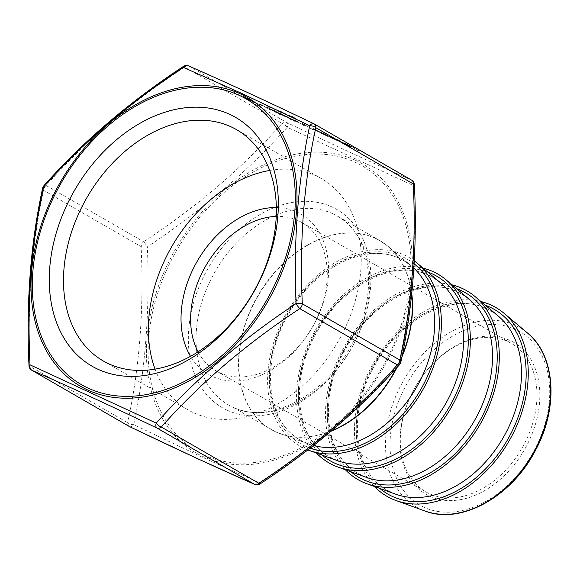 <?xml version="1.0" encoding="UTF-8"?>
<svg xmlns="http://www.w3.org/2000/svg" width="580" height="580" viewBox="0 0 580 580"><rect width="100%" height="100%" fill="white"/><g stroke="black" fill="none" stroke-linecap="round" stroke-linejoin="round"><path stroke-width="0.43" stroke-dasharray="2.9 2.17" d="M276.348 207.553A92.525 66.381 120 0 1 297.199 212.149A92.525 66.381 120 0 1 315.194 322.168A92.525 66.381 120 0 1 212.411 376.42A92.525 66.381 120 0 1 190.501 356.352M198.099 351.828A85.673 61.458 -60 0 0 216.13 370.881A85.673 61.458 -60 0 0 219.689 372.723A85.673 61.458 -60 0 0 313.548 324.952A85.673 61.458 -60 0 0 301.752 222.459A85.673 61.458 -60 0 0 298.192 220.618A85.673 61.458 -60 0 0 276.232 216.391M429.686 496.233A87.732 62.937 -60 0 0 527.133 444.795A87.732 62.937 -60 0 0 510.074 340.482A87.732 62.937 -60 0 0 412.626 391.928A87.732 62.937 -60 0 0 429.686 496.233M507.891 341.591A85.673 61.458 120 0 1 511.451 343.433A85.673 61.458 120 0 1 523.247 445.918A85.673 61.458 120 0 1 429.388 493.696A85.673 61.458 120 0 1 425.829 491.854A85.673 61.458 120 0 1 414.033 389.361A85.673 61.458 120 0 1 507.891 341.591M202.355 457.265L133.726 424.654C145.435 369.801 149.974 310.532 147.356 246.841C201.231 211.098 247.849 171.252 287.209 127.296L413.424 185.571C416.563 248.987 412.025 308.263 399.787 363.385C360.767 407.697 314.15 447.542 259.942 482.93L202.355 457.265M269.678 170.462A133.48 95.758 120 0 1 315.962 175.798A133.48 95.758 120 0 1 321.508 178.662A133.48 95.758 120 0 1 339.88 338.343A133.48 95.758 120 0 1 193.648 412.779A133.48 95.758 120 0 1 188.108 409.908A133.48 95.758 120 0 1 155.063 369.148M307.857 449.928A108.975 78.177 120 0 1 304.572 448.536A108.975 78.177 120 0 1 283.381 318.964A108.975 78.177 120 0 1 404.434 255.062A108.975 78.177 120 0 1 414.316 260.913M316.433 453.052A108.975 78.177 120 0 1 315.738 329.433A108.975 78.177 120 0 1 423.096 268.156M345.383 469.757A108.975 78.177 120 0 1 344.687 346.137A108.975 78.177 120 0 1 452.052 284.86M374.339 486.453A108.975 78.177 120 0 1 373.643 362.841A108.975 78.177 120 0 1 481.001 301.564M188.979 66.113C223.227 81.069 264.886 100.304 313.976 123.823L411.466 180.068C377.225 165.112 335.566 145.877 286.476 122.358L188.979 66.113A5.481 3.937 120 0 0 184.629 67.12A5.481 0.957 56.3 0 0 183.432 66.417M295.764 120.524L303.71 125.222L295.655 120.749L297.417 121.293M304.021 124.337L311.967 129.035L303.913 124.555L305.674 125.099M313.751 129.478L317.883 131.385M358.629 150.575L349.718 145.435M269.961 106.793L260.333 102.058L269.627 107.075C271.918 108.112 272.027 108.018 269.961 106.793C272.027 108.018 271.918 108.112 269.627 107.075L269.512 107.293C271.802 108.329 271.918 108.235 269.845 107.017L269.961 106.793M327.968 136.206L320.073 131.631L326.33 135.357C327.272 135.938 327.076 135.916 325.743 135.307L313.193 128.456L327.968 136.206M321.639 133.487L313.077 128.673L326.591 136.09L327.852 136.43L318.993 131.406L326.33 135.357C327.272 135.938 327.076 135.916 325.743 135.307L321.755 133.269M335.022 138.852L343.2 143.456L332.833 137.525L336.407 140.113L323.698 133.306L332.202 138.374L327.055 135.176L338.285 141.186L335.022 138.852L343.2 143.456M337.567 139.591L335.733 138.917L337.567 139.591M340.59 140.991L338.756 140.316L340.59 140.991M351.364 147.008L343.469 142.434L349.733 146.16C350.668 146.74 350.472 146.718 349.138 146.109L336.589 139.258L351.364 147.008M345.035 144.29L336.473 139.475L349.994 146.892L351.248 147.233L342.396 142.209L349.733 146.16C350.668 146.74 350.472 146.718 349.138 146.109L345.151 144.072M300.679 121.394L291.457 115.964L294.792 118.001L288.905 115.471L290.312 115.761C288.477 114.949 288.724 115.203 291.058 116.522L301.644 121.836M301.527 122.061L290.196 115.978C288.361 115.166 288.608 115.42 290.942 116.747L295.611 119.328L290.776 116.239L295.959 118.69M283.714 113.571L288.898 116.246C291.16 117.261 291.225 117.153 289.115 115.913L281.373 111.904L279.517 111.483C281.554 112.694 281.351 112.745 278.9 111.628C281.351 112.745 281.554 112.694 279.517 111.483L271.317 107.256L278.473 110.997C280.067 111.94 279.901 111.976 277.994 111.106L273.876 109.054L279.016 111.411C281.459 112.52 281.67 112.476 279.632 111.266L278.589 110.773C280.176 111.722 280.017 111.759 278.11 110.889L279.016 111.411C281.459 112.52 281.67 112.476 279.632 111.266L288.434 115.347C289.927 116.225 289.862 116.297 288.245 115.565L283.388 113.194L289.014 116.022C291.269 117.044 291.341 116.935 289.224 115.688L281.481 111.679L279.748 111.048L281.416 112.107L288.434 115.347C289.927 116.225 289.862 116.297 288.245 115.565L283.83 113.354M289.014 116.022C291.269 117.044 291.341 116.935 289.224 115.688L289.115 115.913C291.225 117.153 291.16 117.261 288.898 116.246L289.014 116.022M278.589 110.773C280.176 111.722 280.017 111.759 278.11 110.889L277.994 111.106C279.901 111.976 280.067 111.94 278.473 110.997L278.589 110.773M292.334 119.705L297.431 122.054L283.678 114.796L292.226 119.922L297.431 122.054M291.392 119.531L281.329 113.745L280.22 113.231L281.467 114.275L273.485 110.12L283.272 115.782L284.381 116.297L283.076 115.203L291.392 119.531L282.822 114.992M273.252 110.548L268.475 108.054C266.735 107.256 266.553 107.271 267.916 108.09L278.937 114.086C280.843 114.956 281.061 114.941 279.589 114.05L273.071 111.012C271.962 110.331 272.361 110.432 274.275 111.331L268.881 108.532L269.591 108.416L274.333 110.773L268.591 107.829C266.851 107.039 266.662 107.053 268.032 107.873L279.052 113.868C280.959 114.731 281.177 114.724 279.705 113.832L273.187 110.794C272.071 110.113 272.477 110.215 274.383 111.113L268.989 108.315L273.252 110.548L273.485 110.12M268.591 107.829C266.851 107.039 266.662 107.053 268.032 107.873L267.916 108.09C266.553 107.271 266.735 107.256 268.475 108.054L268.591 107.829M271.331 109.627L270.896 109.801L271.331 109.627M279.052 113.868C280.959 114.731 281.177 114.724 279.705 113.832L279.589 114.05C281.061 114.941 280.843 114.956 278.937 114.086L279.052 113.868M278.741 113.383L279.161 114.006L278.741 113.383M261.906 104.893L269.852 109.591L261.798 105.11L263.559 105.654M258.426 103.929L262.551 105.835M255.526 102.399L241.664 95.627L254.526 101.935L255.961 103.197L254.526 101.935C256.802 103.298 256.519 103.327 253.677 102.037L244.376 97.266L254.78 102.66L257.556 103.726L255.526 102.399L244.542 96.729M244.426 96.947L254.41 102.153C256.686 103.516 256.404 103.544 253.569 102.254L244.26 97.484L254.671 102.877L257.447 103.979L255.417 102.624M29 365.675A5.481 1.385 177.7 0 0 30.124 366.458C27.202 303.485 31.704 244.782 43.623 190.37L141.121 246.616C144.043 309.589 139.541 368.286 127.622 422.704A5.481 2.791 -168.1 0 0 133.726 424.654A5.481 3.045 115.6 0 1 129.76 426.713M42.615 188.239A5.481 2.791 -168.1 0 0 43.623 190.37A5.481 3.937 120 0 1 44.399 187.717A5.481 3.937 120 0 1 46.132 185.499C84.876 141.759 131.044 102.297 184.629 67.12L282.119 123.359C243.382 167.105 197.214 206.567 143.63 241.744A5.481 0.957 -123.7 0 1 147.356 246.841A5.481 1.385 177.7 0 1 141.121 246.616A5.481 3.937 120 0 1 141.897 243.955A5.481 3.937 120 0 1 143.63 241.744L46.132 185.499A5.481 2.371 -138 0 0 43.906 185.694M290.66 116.457L291.262 116.573L290.66 116.457M295.851 118.907L300.563 121.612M349.617 146.377C350.559 146.957 350.363 146.936 349.029 146.327C350.363 146.936 350.559 146.957 349.617 146.377M343.092 143.673L344.172 143.905M344.063 144.123L332.833 137.525M332.579 137.678L336.407 140.113M336.291 140.331L323.836 133.371M323.589 133.523L332.202 138.374M332.086 138.591L333.166 138.823M333.058 139.041L327.055 135.176M326.939 135.394L338.067 141.085M338.176 141.404L334.906 139.07M326.221 135.575C327.163 136.155 326.961 136.133 325.626 135.524C326.961 136.133 327.163 136.155 326.221 135.575M288.318 115.565C289.812 116.442 289.746 116.515 288.13 115.782C289.746 116.515 289.812 116.442 288.318 115.565M287.332 115.007L281.488 112.034C280.531 111.432 280.807 111.483 282.322 112.172L287.441 114.782L281.373 112.252C280.415 111.65 280.698 111.701 282.214 112.389L287.441 114.782M266.198 105.031L260.224 102.276L269.512 107.293C271.802 108.329 271.918 108.235 269.845 107.017L266.307 104.813M268.627 106.778L262.696 103.711C261.116 102.783 261.188 102.703 262.899 103.479L268.888 106.575C270.461 107.503 270.374 107.568 268.627 106.778L262.805 103.494C261.232 102.566 261.305 102.486 263.015 103.254L269.004 106.357C270.57 107.278 270.49 107.351 268.743 106.56C270.49 107.351 270.57 107.278 269.004 106.357L268.888 106.575C270.461 107.503 270.374 107.568 268.627 106.778M262.696 103.711C261.116 102.783 261.188 102.703 262.899 103.479L263.015 103.254C261.305 102.486 261.232 102.566 262.805 103.494L262.696 103.711M349.602 145.653L352.06 146.515M351.944 146.733L351.038 145.928M350.922 146.145L345.397 143.325M345.281 143.543L346.412 143.912M346.303 144.13L348.754 144.993M348.638 145.21L357.664 150.133M357.548 150.35L358.512 150.793M317.767 131.602L316.861 130.797M316.752 131.015L312.736 128.891M312.62 129.108L313.642 129.695M305.558 125.324L304.029 124.221M303.913 124.439L302.042 123.308M301.926 123.525L311.967 129.035M311.859 129.253L312.932 129.478M312.816 129.695L303.913 124.555M297.301 121.51L295.771 120.408M295.655 120.633L293.785 119.494M293.668 119.712L303.71 125.222M303.601 125.44L304.674 125.664M304.558 125.882L295.655 120.749M297.315 122.278L283.678 114.796M283.366 114.927L290.355 118.675M290.239 118.893L289.115 118.103M289.007 118.32L290.138 118.69M290.022 118.907L291.37 119.263M291.262 119.48L293.661 120.582M293.552 120.799L294.625 121.024M294.517 121.249L292.226 119.922M294.408 120.814L287.006 116.631L294.517 120.596M282.714 115.217L281.329 113.745M281.213 113.963L280.22 113.231M280.104 113.448L281.467 114.275M281.351 114.492L274.594 110.635M274.485 110.853L281.713 114.485M281.597 114.702L283.272 115.782M283.156 116L284.381 116.297M284.272 116.515L283.076 115.203M282.96 115.42L290.283 119.023M290.167 119.241L291.283 119.755M268.881 108.532L269.482 108.634L268.881 108.532M263.45 105.879L261.913 104.777M261.798 104.994L259.927 103.863M259.811 104.081L269.852 109.591M269.743 109.809L270.817 110.033M270.7 110.251L261.798 105.11M262.443 106.053L261.536 105.248M261.421 105.466L257.404 103.341M257.295 103.566L258.31 104.153M287.209 127.296A5.481 2.371 42 0 0 282.119 123.359A5.481 3.937 120 0 1 286.476 122.358A5.481 3.045 115.6 0 1 287.209 127.296M411.466 180.068A5.481 4.451 113.7 0 1 413.424 185.571A5.481 1.385 177.7 0 0 414.432 184.715M399.533 364.697A5.481 2.371 -138 0 0 399.787 363.385A5.481 2.791 -168.1 0 0 400.824 362.159M260.007 483.974A5.481 0.957 56.3 0 0 259.942 482.93A5.481 4.451 113.7 0 1 254.765 484.43M379.878 488.462A106.575 76.458 120 0 1 374.955 363.595A106.575 76.458 120 0 1 485.511 305.356M350.929 471.757A106.575 76.458 120 0 1 345.999 346.898A106.575 76.458 120 0 1 456.561 288.651M321.973 455.061A106.575 76.458 120 0 1 317.05 330.194A106.575 76.458 120 0 1 427.605 271.947M310.111 448.188A106.575 76.458 120 0 1 305.493 446.303A106.575 76.458 120 0 1 284.773 319.58A106.575 76.458 120 0 1 403.151 257.085A106.575 76.458 120 0 1 414.156 263.842M227.179 410.205A114.463 82.114 -60 0 0 354.322 343.092A114.463 82.114 -60 0 0 332.064 206.995A114.463 82.114 -60 0 0 204.921 274.115A114.463 82.114 -60 0 0 227.179 410.205M332.862 213.774A108.975 78.177 120 0 1 337.386 216.115A108.975 78.177 120 0 1 352.386 346.477A108.975 78.177 120 0 1 233 407.247A108.975 78.177 120 0 1 228.476 404.905A108.975 78.177 120 0 1 213.476 274.543A108.975 78.177 120 0 1 332.862 213.774M355.837 160.442A166.772 119.639 -60 0 0 170.585 258.238A166.772 119.639 -60 0 0 203.014 456.533A166.772 119.639 -60 0 0 388.259 358.737A166.772 119.639 -60 0 0 355.837 160.442M204.073 454.981A164.894 118.298 120 0 1 172.006 258.912A164.894 118.298 120 0 1 355.177 162.219A164.894 118.298 120 0 1 387.237 358.288A164.894 118.298 120 0 1 204.073 454.981M527.524 333.036A103.544 74.283 -60 0 0 515.504 325.394A103.544 74.283 -60 0 0 400.49 386.113A103.544 74.283 -60 0 0 420.623 509.225A103.544 74.283 -60 0 0 424.872 510.973M423.995 507.253A100.144 71.84 120 0 1 404.528 388.187A100.144 71.84 120 0 1 515.765 329.462A100.144 71.84 120 0 1 535.231 448.536A100.144 71.84 120 0 1 423.995 507.253M391.413 492.427A103.588 74.312 -60 0 0 395.669 494.174L387.375 490.325C353.524 472.664 346.833 412.655 375.072 364.921C400.751 317.702 453.669 291.885 486.714 308.748L490.876 310.909L498.365 316.158A103.588 74.312 -60 0 0 486.337 308.517A103.588 74.312 -60 0 0 371.272 369.257A103.588 74.312 -60 0 0 391.413 492.427M362.457 475.73A103.588 74.312 -60 0 0 366.712 477.478L358.425 473.621C324.575 455.96 317.876 395.951 346.115 348.217C371.802 301.005 424.712 275.181 457.758 292.052L461.926 294.205L469.409 299.454A103.588 74.312 -60 0 0 457.388 291.812A103.588 74.312 -60 0 0 342.316 352.553A103.588 74.312 -60 0 0 362.457 475.73M333.507 459.026A103.588 74.312 -60 0 0 337.763 460.774L329.469 456.924C295.619 439.256 288.927 379.248 317.166 331.513C342.845 284.301 395.763 258.484 428.809 275.348L432.977 277.508L440.459 282.75A103.588 74.312 -60 0 0 428.432 275.108A103.588 74.312 -60 0 0 313.367 335.856A103.588 74.312 -60 0 0 333.507 459.026M413.902 268.185A103.588 74.312 -60 0 0 411.503 266.053A103.588 74.312 -60 0 0 399.482 258.404A103.588 74.312 -60 0 0 284.41 319.152A103.588 74.312 -60 0 0 304.558 442.322A103.588 74.312 -60 0 0 308.806 444.07A103.588 74.312 -60 0 0 313.519 445.541M331.296 431.128A108.953 78.162 120 0 1 280.227 433.724A108.953 78.162 120 0 1 275.754 431.882A108.953 78.162 120 0 1 254.569 302.339A108.953 78.162 120 0 1 375.593 238.452A108.953 78.162 120 0 1 388.238 246.493A108.953 78.162 120 0 1 411.771 293.618M411.67 294.567A108.975 78.177 -60 0 0 379.878 240.627A108.975 78.177 -60 0 0 375.354 238.286A108.975 78.177 -60 0 0 255.969 299.055A108.975 78.177 -60 0 0 270.969 429.417A108.975 78.177 -60 0 0 275.493 431.759A108.975 78.177 -60 0 0 331.818 430.686M401.882 357.062A108.953 78.162 120 0 1 397.083 367.408M396.372 368.191A108.975 78.177 -60 0 0 402.165 355.671M129.021 426.314A5.481 3.937 120 0 1 127.622 422.704L30.124 366.458A5.481 3.937 120 0 0 31.741 370.207M399.852 258.644C366.806 241.78 313.896 267.598 288.209 314.817C259.97 362.551 266.669 422.559 300.52 440.22L308.806 444.07L275.623 431.832L232.783 407.138C267.141 424.836 323.336 397.373 350.305 347.036C379.697 296.706 372.28 234.189 337.386 216.115L379.878 240.627L388.238 246.493L411.503 266.053L404.021 260.804L399.852 258.644M236.633 129.702L321.508 178.662M301.752 222.459L511.451 343.433M216.13 370.881L425.829 491.854M103.233 360.941L188.108 409.908"/><path stroke-width="0.87" d="M241.077 93.126L183.49 67.461C129.405 102.747 82.788 142.6 43.645 187.006C31.429 241.976 26.883 301.252 30.015 364.827L156.23 423.096C195.467 379.248 242.085 339.401 296.075 303.558C293.444 240.018 297.989 180.743 309.705 125.737L241.077 93.126M231.094 126.831A133.48 95.758 120 0 1 236.633 129.702A133.48 95.758 120 0 1 255.004 289.384A133.48 95.758 120 0 1 108.779 363.812A133.48 95.758 120 0 1 103.233 360.941A133.48 95.758 120 0 1 84.861 201.267A133.48 95.758 120 0 1 231.094 126.831M229.615 114.296A143.623 103.037 120 0 1 257.542 285.07A143.623 103.037 120 0 1 98.005 369.286A143.623 103.037 120 0 1 70.078 198.519A143.623 103.037 120 0 1 229.615 114.296M423.096 268.156A108.975 78.177 120 0 1 433.383 271.759A108.975 78.177 120 0 1 446.034 279.799A108.975 78.177 120 0 1 451.175 407.566A108.975 78.177 120 0 1 337.995 467.074A108.975 78.177 120 0 1 333.522 465.24A108.975 78.177 120 0 1 316.433 453.052M452.052 284.86A108.975 78.177 120 0 1 462.34 288.463A108.975 78.177 120 0 1 474.984 296.503A108.975 78.177 120 0 1 480.124 424.27A108.975 78.177 120 0 1 366.951 483.778A108.975 78.177 120 0 1 362.478 481.944A108.975 78.177 120 0 1 345.383 469.757M481.001 301.564A108.975 78.177 120 0 1 491.289 305.167A108.975 78.177 120 0 1 503.94 313.207A108.975 78.177 120 0 1 509.073 440.974A108.975 78.177 120 0 1 395.901 500.482A108.975 78.177 120 0 1 391.427 498.64A108.975 78.177 120 0 1 374.339 486.453M156.955 428.033C107.873 404.521 66.207 385.279 31.965 370.323L129.463 426.568C178.546 450.087 220.212 469.322 254.453 484.278L156.955 428.033A5.481 3.045 115.6 0 1 156.23 423.096A5.481 2.371 -138 0 0 161.312 427.032L258.81 483.278C312.395 448.093 358.556 408.632 397.3 364.892L299.802 308.647C246.217 343.831 200.056 383.293 161.312 427.032A5.481 3.937 120 0 1 156.955 428.033M190.501 356.352A92.525 66.381 120 0 1 197.309 261.116A92.525 66.381 120 0 1 276.348 207.553M155.063 369.148A133.48 95.758 120 0 1 269.678 170.462M276.232 216.391A85.673 61.458 -60 0 0 205.704 265.959A85.673 61.458 -60 0 0 198.099 351.828M414.316 260.913A108.975 78.177 120 0 1 417.085 263.102A108.975 78.177 120 0 1 422.218 390.862A108.975 78.177 120 0 1 309.046 450.377A108.975 78.177 120 0 1 307.857 449.928M315.817 127.687C303.898 182.106 299.396 240.801 302.318 303.782A5.481 1.385 177.7 0 0 296.075 303.558A5.481 0.957 56.3 0 0 299.802 308.647A5.481 3.937 120 0 0 301.542 306.436A5.481 3.937 120 0 0 302.318 303.782L399.816 360.028C411.735 305.609 416.23 246.913 413.308 183.932L315.817 127.687A5.481 2.791 -168.1 0 0 309.705 125.737A5.481 3.045 115.6 0 1 313.824 123.743A5.481 3.045 115.6 0 1 313.976 123.823A5.481 3.937 120 0 1 314.2 123.939A5.481 3.937 120 0 1 315.817 127.687M183.432 66.417A5.481 0.957 56.3 0 0 183.49 67.461A5.481 4.451 113.7 0 1 188.674 65.96A5.481 5.481 0 0 0 183.432 66.417C129.478 101.841 82.969 141.6 43.906 185.694A5.481 5.481 0 0 0 42.615 188.239C30.595 243.121 26.056 302.274 29 365.675A5.481 5.481 0 0 0 31.741 370.207L129.231 426.452A5.481 3.937 120 0 1 129.021 426.314M42.615 188.239A5.481 2.791 -168.1 0 1 43.645 187.006A5.481 2.371 -138 0 1 43.906 185.694M31.741 370.207A5.481 3.937 120 0 0 31.965 370.323A5.481 4.451 113.7 0 1 30.015 364.827A5.481 1.385 177.7 0 0 29 365.675M188.979 66.113A5.481 4.451 113.7 0 0 188.674 65.96C222.981 80.946 264.697 100.209 313.824 123.743A5.481 5.481 0 0 1 314.2 123.939L411.699 180.184A5.481 5.481 0 0 1 414.432 184.715A5.481 1.385 177.7 0 0 413.308 183.932A5.481 3.937 120 0 0 411.699 180.184A5.481 3.937 120 0 0 411.466 180.068M400.824 362.159A5.481 2.791 -168.1 0 0 399.816 360.028A5.481 3.937 120 0 1 399.033 362.681A5.481 3.937 120 0 1 397.3 364.892A5.481 2.371 -138 0 0 399.533 364.697A5.481 5.481 0 0 0 400.824 362.159C412.837 307.269 417.375 248.124 414.432 184.715M258.81 483.278A5.481 0.957 56.3 0 0 260.007 483.974A5.481 5.481 0 0 1 254.765 484.43A5.481 4.451 113.7 0 1 254.453 484.278A5.481 3.937 120 0 0 258.81 483.278M485.511 305.356A106.575 76.458 120 0 1 490.013 307.197A106.575 76.458 120 0 1 510.733 433.912A106.575 76.458 120 0 1 392.348 496.408A106.575 76.458 120 0 1 379.878 488.462M456.561 288.651A106.575 76.458 120 0 1 461.057 290.493A106.575 76.458 120 0 1 481.777 417.216A106.575 76.458 120 0 1 363.399 479.703A106.575 76.458 120 0 1 350.929 471.757M427.605 271.947A106.575 76.458 120 0 1 432.107 273.789A106.575 76.458 120 0 1 452.828 400.512A106.575 76.458 120 0 1 334.442 463.007A106.575 76.458 120 0 1 321.973 455.061M414.156 263.842A106.575 76.458 120 0 1 421.239 388.687A106.575 76.458 120 0 1 310.111 448.188M87.602 389.949A166.772 119.639 120 0 1 55.172 191.654A166.772 119.639 120 0 1 240.424 93.866A166.772 119.639 120 0 1 272.854 292.161A166.772 119.639 120 0 1 87.602 389.949M239.366 95.41A164.894 118.298 -60 0 0 56.195 192.103A164.894 118.298 -60 0 0 88.261 388.172A164.894 118.298 -60 0 0 271.425 291.479A164.894 118.298 -60 0 0 239.366 95.41M366.951 483.778L395.669 494.174A103.588 74.312 -60 0 0 503.244 437.61A103.588 74.312 -60 0 0 498.365 316.158L474.984 296.503M337.995 467.074L366.712 477.478A103.588 74.312 -60 0 0 474.295 420.906A103.588 74.312 -60 0 0 469.409 299.454L446.034 279.799M309.046 450.377L337.763 460.774A103.588 74.312 -60 0 0 445.346 404.202A103.588 74.312 -60 0 0 440.459 282.75L417.085 263.102M313.519 445.541A103.588 74.312 -60 0 0 416.976 386.476A103.588 74.312 -60 0 0 413.902 268.185M395.901 500.482L424.872 510.973A103.544 74.283 -60 0 0 532.404 454.43A103.544 74.283 -60 0 0 527.524 333.036L503.94 313.207M411.771 293.618A108.953 78.162 120 0 1 401.882 357.062M397.083 367.408A108.953 78.162 120 0 1 331.296 431.128M331.818 430.686A108.975 78.177 -60 0 0 396.372 368.191M402.165 355.671A108.975 78.177 -60 0 0 411.67 294.567M254.765 484.43L197.976 458.867L129.608 426.648A5.481 3.045 115.6 0 1 129.463 426.568A5.481 3.937 120 0 1 129.231 426.452A5.481 5.481 0 0 0 129.608 426.648A5.481 3.045 115.6 0 0 129.76 426.713M424.872 510.973C461.027 525.204 512.118 496.487 535.688 449.913C558.743 407.472 555.538 355.518 527.524 333.036M399.533 364.697C360.47 408.791 313.961 448.55 260.007 483.974"/></g></svg>
